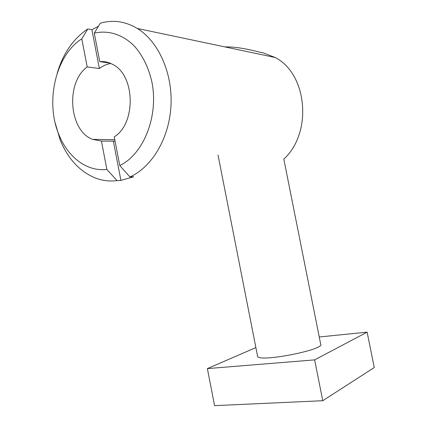 <?xml version="1.0" encoding="UTF-8"?>
<svg xmlns="http://www.w3.org/2000/svg" width="427" height="427" viewBox="0 0 427 427"><rect width="100%" height="100%" fill="white"/><g stroke="black" fill="none" stroke-linecap="round" stroke-linejoin="round"><path stroke-width="0.64" d="M224.981 46.927C242.952 46.527 262.301 53.439 262.616 52.617L275.18 57.506C307.67 74.068 312.495 133.187 283.816 159.079L320.645 344.018C326.127 349.494 259.109 362.64 257.604 356.385L257.486 355.792M255.874 347.594L207.367 368.608L214.573 405.65L322.753 400.713L314.635 359.876L367.129 332.147L319.247 336.983M314.635 359.876L207.367 368.608M367.129 332.147L374.249 367.551L322.753 400.713M110.849 63.506C106.755 64.114 102.928 65.79 99.374 68.528L91.901 29.719L98.461 26.212M99.374 68.528L87.188 66.911L81.792 38.814L87.85 28.935L91.901 29.719M129.904 176.933C151.702 167.325 169.092 138.743 170.96 106.126C172.871 73.535 158.63 41.456 137.254 28.438C125.17 21.286 112.84 19.551 100.26 23.234L94.287 33.167L99.769 61.648C104.172 61.232 108.442 62.139 112.573 64.36C135.322 75.029 136.208 123.718 114.249 136.821L119.779 165.537L129.904 176.933L133.758 176.751L120.916 180.413L117.03 180.616L106.873 169.423L101.434 141.091L115.082 141.166M120.916 180.413L113.379 141.262M99.769 61.648L109.883 63.1M94.287 33.167C108.068 29.917 122.704 34.373 134.302 46.025C142.789 55.627 148.676 67.717 151.953 82.294C158.775 116.608 143.317 154.366 119.779 165.537M106.873 169.423C86.921 171.932 67.658 157.12 58.766 134.308C45.187 101.85 55.457 55.526 81.792 38.814M87.85 28.935C73.279 38.67 63.079 53.402 57.25 73.124M55.147 122.8L60.127 139.81C68.058 159.196 80.127 172.054 96.337 178.385C103.051 180.77 109.947 181.518 117.03 180.616M101.434 141.091L92.579 139.351C69.025 130.817 65.294 82.747 87.188 66.911M257.604 356.385L218.026 155.022M58.766 134.308L60.127 139.81M114.804 139.725L92.579 139.351M137.254 28.438L275.18 57.506"/></g></svg>
